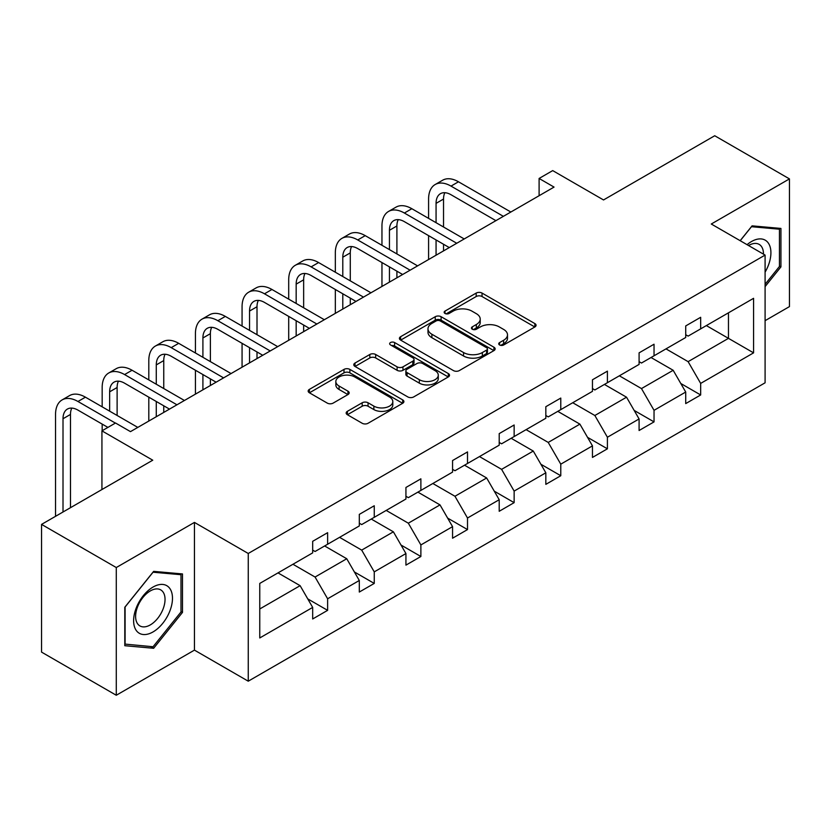 <?xml version="1.0" encoding="UTF-8"?>
<svg xmlns="http://www.w3.org/2000/svg" width="831" height="831" viewBox="0 0 831 831"><rect width="100%" height="100%" fill="white"/><g stroke="black" fill="none" stroke-linecap="round" stroke-linejoin="round"><path stroke-width="1.25" d="M499.576 344.969A2.909 1.672 0 0 0 503.69 344.969L534.863 326.967A4.145 2.4 0 0 0 536.078 325.274A4.145 2.4 0 0 0 534.863 323.581L482.053 293.083A4.145 2.4 0 0 0 476.184 293.083L445.011 311.085A2.909 1.672 0 0 0 444.159 312.269A2.909 1.672 0 0 0 445.011 313.453A2.909 1.672 0 0 0 449.114 313.453L453.144 311.126A13.275 7.666 0 0 1 471.925 311.126L476.329 313.671A13.275 7.666 0 0 1 480.214 319.083A13.275 7.666 0 0 1 476.329 324.505L472.288 326.843A2.909 1.672 0 0 0 471.447 328.027A2.909 1.672 0 0 0 472.288 329.211A2.909 1.672 0 0 0 476.402 329.211L480.432 326.884A13.275 7.666 0 0 1 499.213 326.884L503.617 329.419A13.275 7.666 0 0 1 507.502 334.841A13.275 7.666 0 0 1 503.617 340.263L499.576 342.59A2.909 1.672 0 0 0 498.735 343.774A2.909 1.672 0 0 0 499.576 344.969L499.576 342.59M765.091 320.673L789.45 306.608L789.45 178.894L714.722 135.744L603.524 199.949L552.708 170.604L539.101 178.457L539.101 195.721M116.278 695.256L194.444 650.122L194.444 522.408L116.278 567.542L116.278 695.256L41.55 652.106L41.55 524.392L152.748 460.197L101.933 430.863L101.933 489.532M116.278 567.542L41.55 524.392M347.379 411.324A4.145 2.4 0 0 0 346.163 413.017A4.145 2.4 0 0 0 347.379 414.711L362.191 423.27A4.145 2.4 0 0 0 368.06 423.27L402.682 403.284A4.145 2.4 0 0 0 403.897 401.581A4.145 2.4 0 0 0 402.682 399.888L349.872 369.4A4.145 2.4 0 0 0 344.003 369.4L309.381 389.386A4.145 2.4 0 0 0 308.166 391.079A4.145 2.4 0 0 0 309.381 392.772L327.279 403.108A4.145 2.4 0 0 0 333.148 403.108L347.96 394.559A4.145 2.4 0 0 0 349.176 392.866A4.145 2.4 0 0 0 347.96 391.172L339.09 386.041A11.104 6.409 0 0 1 335.838 381.512A11.104 6.409 0 0 1 342.684 375.591A11.104 6.409 0 0 1 354.785 376.983L389.552 397.052A11.104 6.409 0 0 1 392.803 401.581A11.104 6.409 0 0 1 385.948 407.502A11.104 6.409 0 0 1 373.857 406.12L368.06 402.775A4.145 2.4 0 0 0 362.191 402.775L347.379 411.324L347.379 414.711M101.933 430.863L115.53 423.01L130.477 431.632L554.048 187.089L539.101 178.457M194.444 522.408L248.251 553.477L765.091 255.086L765.091 382.8L248.251 681.191L248.251 553.477M789.45 178.894L711.284 224.017L765.091 255.086M453.446 370.584A4.145 2.4 0 0 0 459.314 370.584L493.936 350.599A4.145 2.4 0 0 0 495.151 348.906A4.145 2.4 0 0 0 493.936 347.213L441.116 316.715A4.145 2.4 0 0 0 435.247 316.715L400.625 336.7A4.145 2.4 0 0 0 399.41 338.404A4.145 2.4 0 0 0 400.625 340.097L453.446 370.584M391.671 345.592A2.909 1.672 0 0 1 394.611 345.997L394.611 342.549L448.304 373.545A4.145 2.4 0 0 1 449.519 375.248A4.145 2.4 0 0 1 448.304 376.942L413.682 396.927A4.145 2.4 0 0 1 407.813 396.927L355.003 366.44L355.003 363.043A4.145 2.4 0 0 0 353.788 364.736A4.145 2.4 0 0 0 355.003 366.44M355.003 363.043L369.816 354.494A4.145 2.4 0 0 1 375.685 354.494L397.104 366.855A4.145 2.4 0 0 0 402.973 366.855L412.81 361.184A4.145 2.4 0 0 0 414.025 359.491A4.145 2.4 0 0 0 412.81 357.797L390.508 344.917A2.909 1.672 0 0 1 389.656 343.733A2.909 1.672 0 0 1 391.443 342.185A2.909 1.672 0 0 1 394.611 342.549M259.76 583.424L312.674 552.875L312.674 541.313L327.622 532.681L327.622 544.243L359.304 525.95L359.304 514.389L374.251 505.757L374.251 517.318L405.933 499.026L405.933 487.465L420.881 478.833L420.881 490.404L452.563 472.101L452.563 460.54L467.51 451.919L467.51 463.48L499.202 445.187L499.202 433.616L514.14 424.994L514.14 436.555L545.832 418.263L545.832 406.702L560.78 398.07L560.78 409.631L592.461 391.339L592.461 379.777L607.409 371.145L607.409 382.707L639.091 364.414L639.091 352.853L654.039 344.221L654.039 355.782L685.72 337.49L685.72 325.929L700.668 317.297L700.668 328.868L753.582 298.319L753.582 352.853L700.668 383.403L700.668 394.964L685.72 403.596L685.72 392.035L654.039 410.327L654.039 421.888L639.091 430.51L639.091 418.949L607.409 437.241L607.409 448.813L592.461 457.434L592.461 445.873L560.78 464.165L560.78 475.727L545.832 484.359L545.832 472.797L514.14 491.09L514.14 502.651L499.202 511.283L499.202 499.722L467.51 518.014L467.51 529.576L452.563 538.208L452.563 526.646L420.881 544.939L420.881 556.5L405.933 565.132L405.933 553.56L374.251 571.863L374.251 583.424L359.304 592.046L359.304 580.485L327.622 598.777L327.622 610.349L312.674 618.97L312.674 607.409L259.76 637.959L259.76 583.424M324.63 545.967L346.745 558.744L315.063 577.036L292.938 564.259M315.063 577.036L327.622 598.777M346.745 558.744L359.304 580.485M312.674 550.112L315.063 551.493L327.622 544.243M371.26 519.053L393.385 531.819L361.693 550.112L339.578 537.345M361.693 550.112L374.251 571.863M393.385 531.819L405.933 553.56M359.304 523.187L361.693 524.569L374.251 517.318M417.889 492.129L440.015 504.895L408.322 523.187L386.207 510.421M408.322 523.187L420.881 544.939M440.015 504.895L452.563 526.646M405.933 496.263L408.322 497.644L420.881 490.404M464.519 465.204L486.644 477.97L454.962 496.263L432.837 483.497M454.962 496.263L467.51 518.014M486.644 477.97L499.202 499.722M452.563 469.349L454.962 470.73L467.51 463.48M511.158 438.28L533.273 451.056L501.592 469.349L479.466 456.572M501.592 469.349L514.14 491.09M533.273 451.056L545.832 472.797M499.202 442.424L501.592 443.806L514.14 436.555M557.788 411.355L579.903 424.132L548.221 442.424L526.096 429.648M548.221 442.424L560.78 464.165M579.903 424.132L592.461 445.873M545.832 415.5L548.221 416.882L560.78 409.631M604.417 384.431L626.543 397.208L594.851 415.5L572.736 402.734M594.851 415.5L607.409 437.241M626.543 397.208L639.091 418.949M592.461 388.576L594.851 389.957L607.409 382.707M651.047 357.517L673.172 370.283L641.48 388.576L619.365 375.809M641.48 388.576L654.039 410.327M673.172 370.283L685.72 392.035M639.091 361.651L641.48 363.033L654.039 355.782M706.35 325.586L728.465 338.352L688.12 361.651L665.995 348.885M688.12 361.651L700.668 383.403M753.582 352.853L728.465 338.352L728.465 312.82L753.582 298.319M194.444 650.122L248.251 681.191M685.72 334.737L688.12 336.108L700.668 328.868M259.76 608.967L300.116 585.668L278.001 572.891M300.116 585.668L312.674 607.409M680.797 383.486L700.668 394.964M634.157 410.41L654.039 421.888M587.527 437.335L607.409 448.813M540.898 464.259L560.78 475.727M494.268 491.173L514.14 502.651M447.639 518.097L467.51 529.576M400.999 545.022L420.881 556.5M354.37 571.946L374.251 583.424M307.74 598.871L327.622 610.349M765.091 286.602L780.932 266.896L780.932 228.432L752.086 225.855L740.161 240.689M182.488 612.405L182.488 573.941L153.642 571.364L124.795 607.253L124.795 645.708L153.642 648.284L182.488 612.405L180.992 611.543M500.74 345.374L503.617 343.712A13.275 7.666 0 0 0 507.502 338.29L507.502 334.841M480.214 319.083L480.214 322.542A13.275 7.666 0 0 1 476.329 327.965L473.452 329.616M534.811 326.999L482.053 296.532A4.145 2.4 0 0 0 476.184 296.532L446.164 313.869M493.874 350.63L441.116 320.164A4.145 2.4 0 0 0 435.247 320.164L400.687 340.128M486.602 350.09A2.909 1.672 0 0 0 487.444 348.906A2.909 1.672 0 0 0 486.602 347.722L440.243 320.953A2.909 1.672 0 0 0 436.13 320.953L431.881 323.404A13.275 7.666 0 0 0 427.986 328.827A13.275 7.666 0 0 0 431.881 334.249L463.563 352.541A13.275 7.666 0 0 0 482.344 352.541L486.602 350.09L486.602 353.539A2.909 1.672 0 0 0 487.444 352.354L487.444 348.906M427.986 328.827L427.986 332.275A13.275 7.666 0 0 0 431.881 337.698L431.881 334.249M486.602 353.539L482.344 356A13.275 7.666 0 0 1 463.563 356L431.881 337.698M355.055 366.471L369.816 357.943L369.816 354.494M414.025 359.491L414.025 362.939A4.145 2.4 0 0 1 412.81 364.632L402.973 370.314A4.145 2.4 0 0 1 397.104 370.314L375.685 357.943A4.145 2.4 0 0 0 369.816 357.943M394.611 345.997L448.252 376.973M419.333 379.694A11.104 6.409 0 0 0 431.434 381.076A11.104 6.409 0 0 0 438.28 375.155A11.104 6.409 0 0 0 435.029 370.626L422.782 363.552A4.145 2.4 0 0 0 416.913 363.552L407.086 369.234A4.145 2.4 0 0 0 405.871 370.927A4.145 2.4 0 0 0 407.086 372.62L419.333 379.694L419.333 383.143A11.104 6.409 0 0 0 431.434 384.535A11.104 6.409 0 0 0 438.28 378.614L438.28 375.155M405.871 370.927L405.871 374.376A4.145 2.4 0 0 0 407.086 376.069L407.086 372.62M419.333 383.143L407.086 376.069M392.803 401.581L392.803 405.04A11.104 6.409 0 0 1 385.948 410.961A11.104 6.409 0 0 1 373.857 409.569L368.06 406.224A4.145 2.4 0 0 0 362.191 406.224L347.431 414.742M335.838 381.512L335.838 384.961A11.104 6.409 0 0 0 339.09 389.49L339.09 386.041M347.909 394.59L339.09 389.49M402.63 403.315L349.872 372.849A4.145 2.4 0 0 0 344.003 372.849L309.433 392.814M779.436 266.034L780.932 266.896M150.598 646.528L153.642 648.284M428.588 218.376L428.588 199.045A31.703 18.303 60 0 1 435.164 184.534L442.632 180.223A31.703 18.303 60 0 1 458.483 181.792L510.857 212.03M435.164 184.534A31.703 18.303 60 0 1 451.015 186.102L503.378 216.34M495.91 220.651L451.015 194.734A21.139 12.205 -120 0 0 440.44 193.685A21.139 12.205 -120 0 0 436.067 203.366L436.067 222.698M444.865 192.709A21.139 12.205 -120 0 0 443.536 199.045L443.536 227.008M436.067 239.951L436.067 255.21M443.536 244.262L443.536 250.889M428.588 259.521L428.588 235.64M381.959 245.301L381.959 225.97A31.703 18.303 60 0 1 388.524 211.458L396.003 207.148A31.703 18.303 60 0 1 411.854 208.716L464.228 238.954M388.524 211.458A31.703 18.303 60 0 1 404.375 213.027L456.749 243.265M449.28 247.576L404.375 221.659A21.139 12.205 -120 0 0 393.811 220.61A21.139 12.205 -120 0 0 389.438 230.291L389.438 249.612M398.236 219.633A21.139 12.205 -120 0 0 396.906 225.97L396.906 253.933M389.438 266.876L389.438 282.125M396.906 271.186L396.906 277.814M381.959 286.446L381.959 262.554M335.329 272.225L335.329 252.894A31.703 18.303 60 0 1 341.894 238.383L349.373 234.062A31.703 18.303 60 0 1 365.225 235.64L417.588 265.868M341.894 238.383A31.703 18.303 60 0 1 357.745 239.951L410.119 270.189M402.651 274.5L357.745 248.583A21.139 12.205 -120 0 0 347.181 247.534A21.139 12.205 -120 0 0 342.798 257.205L342.798 276.536M351.596 246.558A21.139 12.205 -120 0 0 350.277 252.894L350.277 280.857M342.798 293.8L342.798 309.049M350.277 298.111L350.277 304.738M335.329 313.37L335.329 289.479M765.091 272.142A27.475 15.862 120 0 0 768.311 265.473A27.475 15.862 120 0 0 767.086 241.592A27.475 15.862 120 0 0 747.069 244.678M763.471 254.151A20.806 12.008 120 0 0 759.16 244.387A20.806 12.008 120 0 0 748.554 245.54M740.213 240.73L751.484 226.707L779.436 229.2L779.436 266.471L765.091 284.316M777.587 228.141L779.436 229.2M169.877 610.982A27.475 15.862 120 0 0 162.762 584.442A27.475 15.862 120 0 0 136.222 607.98A27.475 15.862 120 0 0 143.337 634.52A27.475 15.862 120 0 0 169.877 610.982M163.063 609.05A20.806 12.008 120 0 0 160.726 589.885A20.806 12.008 120 0 0 137.582 606.765A20.806 12.008 120 0 0 139.92 625.92A20.806 12.008 120 0 0 163.063 609.05M125.097 644.254L125.097 606.983L153.049 572.216L180.992 574.709L180.992 611.98L153.049 646.747L124.795 644.077M179.143 573.639L180.992 574.709M288.7 299.15L288.7 279.818A31.703 18.303 60 0 1 295.265 265.307L302.733 260.986A31.703 18.303 60 0 1 318.595 262.554L370.958 292.792M295.265 265.307A31.703 18.303 60 0 1 311.116 266.876L363.49 297.114M356.011 301.424L311.116 275.497A21.139 12.205 -120 0 0 300.552 274.459A21.139 12.205 -120 0 0 296.168 284.129L296.168 303.46M304.967 273.482A21.139 12.205 -120 0 0 303.647 279.818L303.647 307.771M296.168 320.714L296.168 335.973M303.647 325.035L303.647 331.662M288.7 340.284L288.7 316.403M242.07 326.064L242.07 306.743A31.703 18.303 60 0 1 248.635 292.221L256.104 287.91A31.703 18.303 60 0 1 271.955 289.479L324.329 319.717M248.635 292.221A31.703 18.303 60 0 1 264.487 293.8L316.86 324.028M309.381 328.349L264.487 302.422A21.139 12.205 -120 0 0 253.912 301.383A21.139 12.205 -120 0 0 249.539 311.054L249.539 330.385M258.337 300.406A21.139 12.205 -120 0 0 257.008 306.743L257.008 334.696M249.539 347.638L249.539 362.898M257.008 351.96L257.008 358.587M242.07 367.209L242.07 343.328M195.43 352.988L195.43 333.667A31.703 18.303 60 0 1 202.006 319.146L209.474 314.835A31.703 18.303 60 0 1 225.326 316.403L277.699 346.641M202.006 319.146A31.703 18.303 60 0 1 217.857 320.714L270.22 350.952M262.752 355.273L217.857 329.346A21.139 12.205 -120 0 0 207.283 328.297A21.139 12.205 -120 0 0 202.909 337.978L202.909 357.309M211.708 327.321A21.139 12.205 -120 0 0 210.378 333.667L210.378 361.62M202.909 374.563L202.909 389.822M210.378 378.874L210.378 385.501M195.43 394.133L195.43 370.252M148.801 379.912L148.801 360.581A31.703 18.303 60 0 1 155.366 346.07L162.845 341.759A31.703 18.303 60 0 1 178.696 343.328L231.07 373.566M155.366 346.07A31.703 18.303 60 0 1 171.217 347.638L223.591 377.876M216.122 382.187L171.217 356.27A21.139 12.205 -120 0 0 160.653 355.221A21.139 12.205 -120 0 0 156.28 364.902L156.28 384.223M165.068 354.245A21.139 12.205 -120 0 0 163.749 360.581L163.749 388.544M156.28 401.487L156.28 416.747M163.749 405.798L163.749 412.425M148.801 421.057L148.801 397.176M102.171 406.837L102.171 387.506A31.703 18.303 60 0 1 108.736 372.994L116.215 368.684A31.703 18.303 60 0 1 132.067 370.252L184.43 400.48M108.736 372.994A31.703 18.303 60 0 1 124.588 374.563L176.961 404.801M169.493 409.112L124.588 383.195A21.139 12.205 -120 0 0 114.024 382.146A21.139 12.205 -120 0 0 109.64 391.827L109.64 411.148M118.438 381.169A21.139 12.205 -120 0 0 117.119 387.506L117.119 415.469M102.171 430.718L102.171 424.09M55.542 516.321L55.542 414.43A31.703 18.303 60 0 1 62.107 399.919L69.575 395.598A31.703 18.303 60 0 1 85.427 397.176L137.801 427.404M62.107 399.919A31.703 18.303 60 0 1 77.958 401.487L115.384 423.093M107.905 427.404L77.958 410.119A21.139 12.205 -120 0 0 67.394 409.07A21.139 12.205 -120 0 0 63.011 418.741L63.011 512.01M71.809 408.094A21.139 12.205 -120 0 0 70.49 414.43L70.49 507.689M503.617 343.712L503.617 340.263M472.288 329.211L472.288 326.843M476.329 327.965L476.329 324.505M445.011 313.453L445.011 311.085M476.184 296.532L476.184 293.083M482.053 296.532L482.053 293.083M534.863 326.967L534.863 323.581M400.625 340.097L400.625 336.7M435.247 320.164L435.247 316.715M441.116 320.164L441.116 316.715M493.936 350.599L493.936 347.213M463.563 356L463.563 352.541M482.344 356L482.344 352.541M375.685 357.943L375.685 354.494M397.104 370.314L397.104 366.855M402.973 370.314L402.973 366.855M412.81 364.632L412.81 361.184M448.304 376.942L448.304 373.545M362.191 406.224L362.191 402.775M368.06 406.224L368.06 402.775M373.857 409.569L373.857 406.12M347.96 394.559L347.96 391.172M309.381 392.772L309.381 389.386M344.003 372.849L344.003 369.4M349.872 372.849L349.872 369.4M402.682 403.284L402.682 399.888M458.483 181.792L451.015 186.102M443.536 199.045L436.067 203.366M411.854 208.716L404.375 213.027M396.906 225.97L389.438 230.291M365.225 235.64L357.745 239.951M350.277 252.894L342.798 257.205M318.595 262.554L311.116 266.876M303.647 279.818L296.168 284.129M271.955 289.479L264.487 293.8M257.008 306.743L249.539 311.054M225.326 316.403L217.857 320.714M210.378 333.667L202.909 337.978M178.696 343.328L171.217 347.638M163.749 360.581L156.28 364.902M132.067 370.252L124.588 374.563M117.119 387.506L109.64 391.827M85.427 397.176L77.958 401.487M70.49 414.43L63.011 418.741"/></g></svg>

